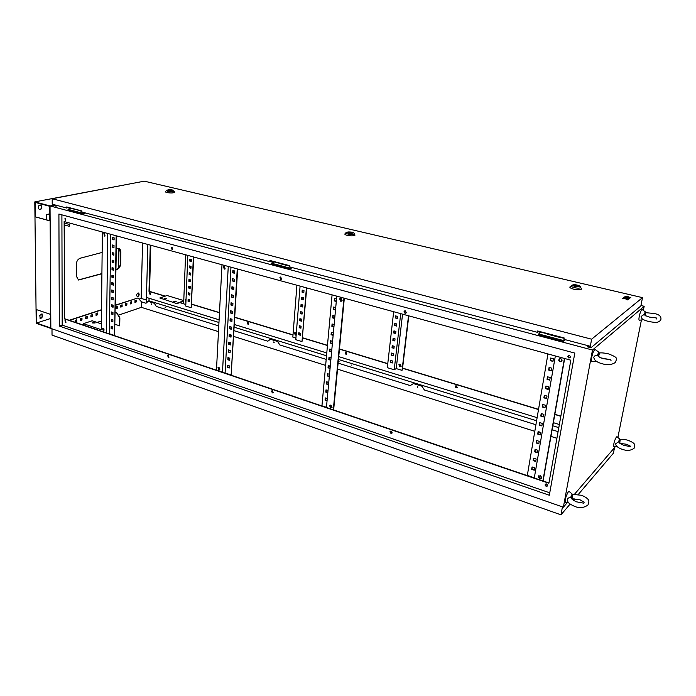 <?xml version="1.0" encoding="UTF-8"?>
<svg xmlns="http://www.w3.org/2000/svg" width="696" height="696" viewBox="0 0 696 696"><rect width="100%" height="100%" fill="white"/><g stroke="black" fill="none" stroke-linecap="round" stroke-linejoin="round"><path stroke-width="1.04" d="M643.974 314.548L645.218 312.069L645.784 312.974L645.427 314.966L643.974 314.548L641.086 316.48L641.808 318.333C642.234 319.246 644.444 320.29 648.463 321.465C656.545 322.822 657.659 322.909 660.748 320.186C661.722 316.602 659.39 314.357 653.753 313.452L645.775 312.678M639.624 320.212L639.293 320.264C638.049 319.986 640.25 310.842 641.825 309.729L642.434 309.764M619.614 439.576L620.197 439.881L619.84 442.082L618.344 442.038L615.595 443.813L616.056 445.292C617.161 447.023 619.283 448.381 622.424 449.364C627.157 451.052 631.089 450.634 634.221 448.111C634.961 444.918 636.179 443.552 627.888 440.229C624.738 439.376 622.154 439.098 620.145 439.402M618.344 442.038L619.588 439.402L620.197 439.881M614.159 446.788L613.872 446.806C613.411 444.178 614.246 440.916 616.369 437.01L617.1 436.879M570.372 497.71L572.417 494.264L572.208 497.605L570.372 497.71C568.745 497.544 567.718 498.205 567.284 499.702L567.745 501.242C567.919 502.712 570.215 504.435 574.644 506.392C579.42 508.376 583.857 507.923 587.946 505.035C589.294 501.398 590.425 499.119 581.543 495.282L572.573 494.351M565.883 502.764L565.465 502.79C564.83 499.893 565.778 496.239 568.319 491.828L569.38 491.646M571.886 494.612L572.208 497.605M597.029 355.412L598.925 352.315L599.369 353.377L598.804 355.769L597.029 355.412C595.315 355.238 594.227 355.96 593.758 357.587L594.523 359.588C596.194 361.494 598.621 362.825 601.796 363.573C607.225 365.452 611.871 364.982 615.725 362.172C616.125 358.257 619.292 358.057 608.513 353.881C604.606 352.985 601.544 352.689 599.334 352.985M592.392 361.572L591.896 361.642C590.356 361.207 592.757 351.21 594.758 349.766L595.672 349.836M69.478 224.547L69.243 226.304L69.478 224.547M65.563 223.468L64.484 224.121M64.484 224.625L65.119 225.104M94.795 322.457L92.481 322.666L95.178 322.909L94.795 322.457M92.594 322.988L95.065 323.005M166.153 298.219L164.108 298.358L164.517 298.775L166.553 298.636L166.153 298.219M166.422 298.732L164.23 298.654M175.775 301.15L173.73 301.29L174.139 301.716L176.184 301.568L175.775 301.15M176.053 301.673L173.843 301.585M103.339 328.399L102.651 328.512L103.312 330.983L104.008 330.87L103.339 328.399M102.651 328.512L103.086 328.355L104.008 330.878M104.47 233.334L103.887 233.404L104.444 236.092L105.035 236.022L104.47 233.334M103.887 233.404L105.044 236.014M218.857 370.098L217.996 367.627L219.005 367.358L219.866 369.82L218.857 370.098M219.736 369.959L218.535 367.305M224.234 269.152L223.468 266.429L224.39 266.211L225.165 268.926L224.234 269.152M224.999 269.048L224.051 266.176M330.974 405.072L329.6 405.629L330.696 407.96L332.07 407.395L330.974 405.072M330.226 405.055L331.07 407.743L331.818 407.752M341.066 298.192L339.709 298.749L340.779 301.316L342.145 300.75L341.066 298.192M340.466 298.175L340.083 298.584L341.153 301.15L341.762 301.168M540.244 475.559L538.269 476.882L539.696 478.709L541.679 477.369L540.244 475.559M538.791 475.733L538.547 476.595L539.974 478.422L541.436 478.239M560.698 358.405L558.61 360.102L560.097 361.842L562.194 360.128L560.698 358.405M559.323 358.579L558.888 359.875L560.384 361.615L561.768 361.433M185.493 299.532L185.936 301.768M186.023 299.68L185.101 299.68L185.928 301.968M296.07 335.011L294.982 332.618M296.174 334.915L295.261 335.141L294.495 332.914L295.461 332.636L296.296 333.393M399.443 364.225L400.156 366.661L400.887 366.644M400.174 364.217L398.878 364.748L399.861 366.835L401.157 366.296L400.174 364.217M417.461 386.498L417.348 387.368L417.461 386.498M417.261 386.48L417.765 387.246M273.902 341.875L273.841 342.693L273.902 341.875M273.832 341.858L274.163 342.589M151.162 303.717L151.406 304.396M545.403 484.077L545.22 484.755L546.343 486.156L547.508 486.008M546.134 486.382L545.012 484.973L546.569 483.929L547.682 485.329L546.134 486.382M455.654 385.897L456.272 387.794L456.967 387.75M456.063 387.933L455.21 386.419L456.35 385.854L457.202 387.368L456.063 387.933M390.491 431.129L391.213 433.234L391.944 433.216M390.952 433.417L390.004 431.703L391.222 431.111L392.17 432.816L390.952 433.417M345.66 352.333L346.643 354.212M345.938 354.325L345.26 352.646L346.13 352.341L346.808 354.02L345.938 354.325M272.005 390.717L273.084 392.796M272.319 392.927L271.562 391.048L272.475 390.743L273.241 392.614L272.319 392.927M247.837 322.526L248.602 324.362M248.028 324.44L247.506 322.7L248.15 322.553L248.681 324.293L248.028 324.44M168.067 355.308L168.902 357.326M168.284 357.413L167.684 355.491L168.362 355.343L168.963 357.265L168.284 357.413M149.631 292.807L150.101 292.738L150.519 294.469L150.049 294.538L149.631 292.807L150.51 294.478M65.328 320.334L65.998 322.257L65.502 322.335L65.015 320.43L65.494 320.369L65.981 322.265M65.267 218.553L65.781 220.615M65.354 220.675L64.963 218.605L65.354 220.675M171.947 247.524L172.591 249.725M172.069 249.786L171.555 247.663L172.147 247.55L172.651 249.681L172.069 249.786M280.418 277.017L281.262 279.314M280.601 279.4L279.905 277.312L280.775 277.034L281.48 279.122L280.601 279.4M404.724 310.86L404.341 311.373L405.307 313.217L405.925 313.209M405.046 313.357L404.08 311.504L405.342 310.842L406.307 312.687L405.046 313.357M568.293 355.525L567.945 356.578L569.111 357.892L570.215 357.744M568.91 358.066L567.745 356.743L569.389 355.369L570.555 356.683L568.91 358.066M165.779 307.301L165.109 307.354L165.779 307.301M351.924 365.052L351.262 365.087L351.924 365.052M338.3 361.189L339.135 361.233L338.308 361.033M137.199 296.548L137.564 296.505C138.965 295.409 139.217 294.234 138.321 292.981M137.869 296.6C139.348 295.365 139.548 294.173 138.478 293.007L137.956 293.025C136.477 294.251 136.277 295.443 137.347 296.609L137.869 296.6M139.043 299.115L141.166 298.41L142.549 243M102.147 252.448L80.179 258.225C77.848 259.138 76.56 261.174 76.316 264.315L76.29 276.095L78.526 280.027L101.912 273.754M116.067 269.691L117.102 269.395C119.225 268.499 120.417 266.568 120.669 263.601L120.869 252.352C120.834 250.238 120.112 248.924 118.72 248.42L116.406 248.698M81.91 211.419L75.203 209.191M75.203 209.435L71.949 208.574L68.06 209.374L82.354 213.159L84.46 212.715M287.848 265.193L287.813 265.698L279.026 263.384L279.061 262.879M279.044 263.149L274.633 261.983L271.196 263.149L289.693 268.047L291.537 267.394M289.632 265.933L287.813 265.698M271.196 263.149L271.153 263.836L289.64 268.734L292.607 267.673M540.766 332.462L537.756 331.67M274.137 262.157L270.205 261.113M71.383 208.687L67.034 207.547M643.348 310.425L644.174 306.292L592.487 350.036L50.034 205.938L54.01 205.146L50.034 205.938L50.843 328.408L50.034 205.938L34.8 201.883L129.682 183.953M644.174 306.292L640.938 305.518M547.308 333.836L541.131 332.209L538.652 333.958L538.521 334.724L563.377 341.318L565.457 339.726M68.06 209.374L68.06 209.983L82.354 213.776L85.739 213.046M559.158 336.647L559.053 337.221L547.265 334.106L547.361 333.541M538.652 333.958L563.516 340.544L564.804 339.552M564.117 338.265L559.053 337.221M336.786 296.157L326.433 407.508L64.641 318.733L64.476 221.632M555.347 355.96L534.284 477.987L326.433 407.508M548.944 482.954L534.284 477.987M111.708 319.351L111.682 321.082L112.856 321.474M111.925 304.805L111.899 306.571L113.074 306.945M112.143 290.11L112.117 291.902L113.3 292.276M112.361 275.268L112.334 277.095L113.526 277.452M112.578 260.269L112.552 262.122L113.752 262.47M112.804 245.114L112.778 247.002L113.979 247.341M110.751 234.3L109.359 333.741L114.588 335.515L116.606 235.9M112.917 237.475L112.891 239.38L114.092 239.72M112.691 252.709L112.665 254.588L113.866 254.927M112.474 267.786L112.448 269.63L113.639 269.978M112.247 282.707L112.221 284.516L113.413 284.882M112.03 297.479L112.004 299.254L113.187 299.628M111.812 312.095L111.786 313.844L112.961 314.227M111.604 326.563L111.578 328.286L112.743 328.677M111.282 319.203L111.256 321.23L112.848 321.761L112.882 319.734L111.282 319.203M111.49 304.665L111.464 306.71L113.074 307.223L113.1 305.179L111.49 304.665M111.708 289.98L111.682 292.042L113.291 292.546L113.326 290.476L111.708 289.98M111.925 275.137L111.899 277.225L113.518 277.713L113.552 275.625L111.925 275.137M112.143 260.139L112.117 262.244L113.744 262.723L113.779 260.617L112.143 260.139M112.369 244.983L112.334 247.115L113.979 247.585L114.005 245.444L112.369 244.983M114.588 335.515L116.171 235.779M112.482 237.353L112.448 239.494L114.092 239.946L114.127 237.806L112.482 237.353M112.256 252.587L112.221 254.701L113.866 255.171L113.892 253.048L112.256 252.587M112.039 267.655L112.004 269.752L113.631 270.239L113.666 268.134L112.039 267.655M111.821 282.576L111.786 284.647L113.404 285.142L113.439 283.072L111.821 282.576M111.604 297.34L111.569 299.393L113.178 299.906L113.213 297.845L111.604 297.34M111.386 311.956L111.36 313.992L112.961 314.514L112.987 312.478L111.386 311.956M111.177 326.424L111.142 328.434L112.743 328.973L112.769 326.955L111.177 326.424M228.34 357.727L228.236 359.571L229.706 360.058M229.219 342.275L229.106 344.155L230.585 344.624M230.098 326.659L229.993 328.573L231.472 329.034M230.985 310.868L230.881 312.817L232.368 313.261M231.89 294.895L231.777 296.879L233.282 297.314M232.803 278.748L232.69 280.766L234.195 281.193M237.667 269.03L231.142 375.022L225.086 372.969L230.968 267.194M233.256 270.605L233.143 272.641L234.665 273.067M232.342 286.848L232.229 288.849L233.734 289.275M231.437 302.908L231.324 304.865L232.821 305.309M230.541 318.785L230.428 320.717L231.925 321.169M229.654 334.489L229.55 336.385L231.029 336.855M228.775 350.027L228.671 351.88L230.141 352.359M227.914 365.391L227.81 367.218L229.271 367.705M227.957 357.605L229.81 358.214L229.689 360.363L227.836 359.754L227.957 357.605M228.827 342.154L230.689 342.754L230.567 344.929L228.706 344.329L228.827 342.154M229.706 326.537L231.585 327.12L231.455 329.321L229.584 328.738L229.706 326.537M230.594 310.747L232.481 311.312L232.36 313.539L230.472 312.974L230.594 310.747M231.498 294.782L233.395 295.339L233.264 297.584L231.368 297.027L231.498 294.782M232.403 278.635L234.317 279.174L234.187 281.445L232.273 280.914L232.403 278.635M237.266 268.917L231.142 375.022M232.864 270.5L234.778 271.022L234.648 273.31L232.734 272.78L232.864 270.5M231.951 286.735L233.856 287.274L233.725 289.536L231.82 288.997L231.951 286.735M231.046 302.786L232.934 303.352L232.812 305.587L230.915 305.022L231.046 302.786M230.15 318.664L232.029 319.238L231.907 321.448L230.028 320.873L230.15 318.664M229.262 334.367L231.133 334.959L231.011 337.142L229.141 336.551L229.262 334.367M228.392 349.897L230.254 350.506L230.124 352.663L228.271 352.063L228.392 349.897M227.531 365.261L229.375 365.879L229.254 368.019L227.409 367.401L227.531 365.261M326.337 389.978L326.163 391.909L327.833 392.457M327.833 373.787L327.651 375.753L329.339 376.292M329.347 357.413L329.165 359.414L330.861 359.945M330.878 340.849L330.687 342.884L332.392 343.406M332.427 324.084L332.236 326.163L333.95 326.668M333.993 307.119L333.793 309.241L335.524 309.729M329.869 406.229L329.939 405.481M339.909 299.619L339.987 298.81M334.776 298.558L334.585 300.698L336.316 301.177M333.201 315.627L333.01 317.724L334.733 318.22M331.644 332.488L331.461 334.55L333.166 335.054M330.113 349.157L329.921 351.175L331.627 351.697M328.59 365.626L328.408 367.61L330.095 368.14M327.085 381.904L326.902 383.853L328.582 384.401M325.598 397.999L325.423 399.913L327.094 400.47M327.807 392.779L325.789 392.118L325.998 389.864L328.016 390.526M329.312 376.606L327.285 375.953L327.494 373.682L329.521 374.326M330.826 360.25L328.79 359.615L328.999 357.309L331.044 357.944M332.366 343.694L330.313 343.076L330.53 340.744L332.584 341.362M333.923 326.946L331.853 326.337L332.07 323.979L334.141 324.58M335.498 309.99L333.419 309.407L333.636 307.023L335.724 307.606M332.079 294.869L321.952 405.811L326.45 407.334M336.298 301.438L334.202 300.863L334.428 298.462L336.516 299.036M334.706 318.49L332.636 317.898L332.853 315.523L334.933 316.115M333.14 335.341L331.079 334.733L331.296 332.384L333.358 332.993M331.592 351.993L329.547 351.367L329.765 349.053L331.809 349.67M330.069 368.454L328.034 367.81L328.242 365.522L330.278 366.157M328.555 384.714L326.537 384.061L326.746 381.8L328.764 382.452M327.059 400.792L325.058 400.122L325.258 397.886L327.268 398.556M533.797 458.246L533.44 460.343L535.816 461.135M536.825 440.568L536.451 442.708L538.852 443.483M539.887 422.655L539.513 424.847L541.932 425.595M542.993 404.506L542.61 406.742L545.046 407.482M546.134 386.123L545.751 388.403L548.204 389.116M549.327 367.488L548.927 369.82L551.406 370.516M550.936 358.075L550.536 360.432L553.024 361.12M547.726 376.832L547.334 379.137L549.797 379.851M544.559 395.345L544.176 397.607L546.621 398.329M541.436 413.607L541.053 415.825L543.48 416.565M538.347 431.642L537.982 433.808L540.383 434.565M535.302 449.433L534.937 451.556L537.329 452.339M532.301 466.999L531.944 469.078L534.31 469.87M533.571 458.168L536.181 459.029L535.755 461.483L533.153 460.622L533.571 458.168M536.599 440.49L539.226 441.334L538.791 443.822L536.172 442.978L536.599 440.49M539.661 422.585L542.306 423.403L541.871 425.926L539.226 425.108L539.661 422.585M542.767 404.437L545.429 405.237L544.994 407.795L542.323 406.995L542.767 404.437M545.908 386.054L548.596 386.837L548.152 389.429L545.464 388.638L545.908 386.054M549.092 367.418L551.806 368.184L551.354 370.811L548.648 370.046L549.092 367.418M547.943 353.933L527.316 475.42L534.319 477.795M550.701 358.014L553.424 358.762L552.972 361.407L550.249 360.65L550.701 358.014M547.491 376.771L550.197 377.536L549.744 380.147L547.047 379.372L547.491 376.771M544.333 395.276L547.013 396.067L546.569 398.643L543.889 397.851L544.333 395.276M541.21 413.537L543.863 414.355L543.428 416.895L540.775 416.077L541.21 413.537M538.121 431.564L540.757 432.399L540.331 434.904L537.695 434.069L538.121 431.564M535.076 449.355L537.695 450.208L537.268 452.678L534.659 451.834L535.076 449.355M532.075 466.92L534.667 467.79L534.25 470.226L531.657 469.365L532.075 466.92M228.262 266.455L222.476 372.256M185.588 254.78L183.64 303.83L185.823 304.5M165.013 296.226L148.996 291.363L150.275 245.114M560.828 416.312L554.808 414.485M538.504 409.535L402.558 368.288L408.787 315.853M402.558 314.157L396.215 368.584L402.036 370.359L402.558 368.288M387.759 363.799L339.448 349.148M327.451 345.503L302.621 337.969M292.999 335.054L234.865 317.42M219.466 312.748L191.696 304.317M147.865 244.453L146.343 301.533L146.752 297.54L219.101 319.803M559.367 424.525L553.363 422.672M537.121 417.678L338.735 356.622M326.772 352.942L234.448 324.527M302.751 290.284L302.603 292.085M302.168 297.479L302.02 299.263M301.585 304.63L301.446 306.405M301.011 311.756L300.863 313.505M300.437 318.838L300.298 320.578M299.863 325.885L299.724 327.616M299.297 332.905L299.158 334.619M306.736 287.926L302.003 341.597L295.791 339.7L300.08 286.108M393.658 311.721L387.315 367.671L394.214 369.776L400.713 313.652M394.214 369.776L396.215 368.584M558.81 427.64L552.815 425.787M536.59 420.767L338.465 359.458M326.52 355.769L234.291 327.233M218.962 322.483L148.996 300.837L146.647 301.629M146.377 300.028L141.166 298.41M154.321 303.273L156.304 306.466L154.321 303.273L148.109 301.342L145.995 303.256L141.532 301.864L137.982 297.949L115.492 305.318M277.626 341.484L279.827 344.946L277.626 341.484L270.405 339.248L267.847 341.214L234.091 330.696M218.779 325.928L156.304 306.466M421.924 386.21L424.377 389.986L421.924 386.21L413.424 383.574L410.283 385.593L338.117 363.112M326.189 359.388L279.827 344.946M558.096 431.642L552.111 429.78M535.92 424.734L424.377 389.986M165.283 296.131L149.266 291.276L150.545 245.192M560.863 416.104L554.842 414.277M538.539 409.335L402.575 368.097M387.776 363.608L339.465 348.957M327.468 345.32L302.63 337.786M293.016 334.872L234.874 317.237M219.484 312.574L191.704 304.143M64.31 318.846L548.892 483.233L570.833 360.197L64.136 221.546L64.641 318.733M549.753 492.812L62.188 325.11L59.308 326.059L58.908 214.046L574.8 353.098L549.318 495.248L59.308 326.059M61.901 214.846L62.188 325.11M592.487 350.036L563.36 507.21L36.218 323.309L34.8 201.883M563.36 507.21L567.249 502.686M574.574 494.16L615.36 446.684M149.066 298.253L148.996 300.837M150.806 245.262L149.527 291.354M136.268 300.167L134.972 300.602L134.928 302.403L136.233 301.968L136.268 300.167M131.605 301.707L130.291 302.142L130.256 303.961L131.57 303.517L131.605 301.707M126.898 303.265L125.567 303.7L125.532 305.527L126.855 305.083L126.898 303.265M122.131 304.839L120.782 305.283L120.747 307.11L122.096 306.666L122.131 304.839M117.302 306.431L115.945 306.875L115.919 308.72L117.276 308.267L117.302 306.431M101.486 311.651L101.468 313.522M97.466 312.974L96.048 313.444L96.031 315.323L97.449 314.853L97.466 312.974M92.368 314.662L90.924 315.131L90.906 317.028L92.351 316.55L92.368 314.662M87.2 316.367L85.747 316.845L85.739 318.742L87.191 318.263L87.2 316.367M81.98 318.089L80.51 318.568L80.501 320.482L81.971 319.995L81.98 318.089M76.699 319.829L75.203 320.325L75.203 322.239L76.691 321.743L76.699 319.829M118.303 315.21L141.392 307.345L141.532 301.864M113.091 306.11L111.899 306.501M101.512 309.911L69.539 320.395M97.101 322.431L101.381 320.969M78.361 279.966L101.912 273.572M116.067 269.509L116.789 269.308C118.912 268.404 120.104 266.472 120.356 263.514L120.556 252.265L118.564 248.385M617.865 437.497L641.434 319.96M556.913 438.28L550.945 436.401M540.627 433.147L538.217 432.39M534.806 431.311L337.534 369.15M330.217 366.844L328.529 366.314M325.641 365.4L233.76 336.455M231.098 335.611L229.619 335.141M218.483 331.635L141.392 307.345M115.501 305.118L137.982 297.949M113.091 305.909L111.899 306.301M101.512 309.703L69.226 320.29M134.937 302.203L135.92 301.873L135.964 300.272M130.256 303.752L131.266 303.421L131.3 301.812M125.532 305.327L126.55 304.987L126.585 303.369M120.756 306.91L121.783 306.571L121.809 304.944M115.919 308.511L116.963 308.171L116.989 306.536M96.031 315.114L97.136 314.749L97.153 313.078M90.915 316.81L92.037 316.445L92.046 314.766M85.739 318.533L86.878 318.15L86.887 316.471M80.501 320.273L81.658 319.89L81.658 318.194M75.203 322.03L76.377 321.639L76.377 319.934M154.59 303.178L148.109 301.342M277.878 341.371L270.405 339.248M422.133 386.071L413.424 383.574M392.509 360.963L390.569 360.38L390.334 362.425L392.274 363.007L392.509 360.963M393.353 353.638L391.404 353.063L391.169 355.117L393.11 355.691L393.353 353.638M394.197 346.277L392.248 345.703L392.013 347.765L393.962 348.339L394.197 346.277M395.05 338.874L393.092 338.308L392.857 340.387L394.806 340.953L395.05 338.874M395.902 331.435L393.945 330.878L393.701 332.966L395.659 333.523L395.902 331.435M396.764 323.953L394.797 323.405L394.554 325.502L396.52 326.05L396.764 323.953M397.625 316.436L395.65 315.897L395.415 318.002L397.381 318.55L397.625 316.436M402.036 370.359L408.517 315.784M392.3 362.755L390.639 362.251L390.839 360.458M393.144 355.439L391.474 354.943L391.683 353.142M393.988 348.096L392.309 347.6L392.518 345.781M394.832 340.709L393.153 340.222L393.362 338.387M395.685 333.28L394.006 332.801L394.214 330.957M396.546 325.824L394.858 325.345L395.067 323.483M397.407 318.316L395.711 317.846L395.928 315.967M295.93 338.038L292.833 337.099L296.922 285.247M300.515 333.271L298.767 332.749L298.61 334.706L300.359 335.228L300.515 333.271M301.09 326.25L299.332 325.728L299.176 327.703L300.924 328.216L301.09 326.25M301.655 319.194L299.906 318.681L299.741 320.656L301.499 321.178L301.655 319.194M302.238 312.104L300.481 311.599L300.315 313.583L302.073 314.096L302.238 312.104M302.812 304.978L301.055 304.483L300.889 306.475L302.656 306.98L302.812 304.978M303.395 297.818L301.629 297.322L301.464 299.332L303.238 299.828L303.395 297.818M303.987 290.624L302.212 290.136L302.047 292.155L303.821 292.642L303.987 290.624M306.423 287.848L302.003 341.597M300.376 334.985L298.941 334.55L299.08 332.836M300.942 327.981L299.506 327.555L299.645 325.824M301.516 320.943L300.072 320.517L300.22 318.777M302.09 313.861L300.646 313.444L300.785 311.686M302.673 306.753L301.22 306.336L301.368 304.57M303.256 299.611L301.803 299.202L301.942 297.418M303.839 292.424L302.377 292.024L302.525 290.223M159.793 297.984L176.906 303.613L159.793 297.984L167.066 295.53L183.761 300.585M189.121 301.377L189.181 299.759M189.39 294.756L189.46 293.12M189.669 288.092L189.738 286.447M189.947 281.401L190.017 279.74M190.226 274.676L190.295 273.006M190.513 267.925L190.582 266.237M190.791 261.139L190.861 259.443M187.816 255.389L185.762 306.075L191.2 307.736L193.357 256.902M193.714 256.998L191.2 307.736M179.786 302.603L183.64 303.778M189.651 299.898L188.129 299.437L188.05 301.29L189.573 301.751L189.651 299.898M189.93 293.26L188.399 292.798L188.32 294.66L189.851 295.121L189.93 293.26M190.208 286.578L188.677 286.134L188.599 288.005L190.13 288.457L190.208 286.578M190.486 279.879L188.947 279.435L188.877 281.315L190.408 281.758L190.486 279.879M190.774 273.145L189.225 272.702L189.147 274.589L190.695 275.033L190.774 273.145M191.052 266.377L189.503 265.942L189.425 267.838L190.974 268.273L191.052 266.377M191.339 259.573L189.791 259.147L189.712 261.052L191.261 261.478L191.339 259.573M188.477 299.541L188.407 301.168L189.582 301.525M188.746 292.903L188.677 294.538L189.86 294.895M189.025 286.239L188.955 287.883L190.139 288.231M189.303 279.531L189.234 281.193L190.417 281.541M189.582 272.806L189.512 274.476L190.704 274.816M189.86 266.037L189.791 267.725L190.982 268.056M190.139 259.243L190.069 260.939L191.269 261.27M176.906 303.613L183.744 301.211M176.923 303.212L183.753 300.82M542.889 480.901L564.43 358.449M543.097 480.98L564.656 358.51M333.297 409.831L343.963 298.123M333.636 409.944L344.32 298.219M216.456 370.211L221.989 264.741M106.471 332.923L107.767 233.482M102.373 232.012L101.285 329.721L83.459 323.692L83.45 325.11M112.448 239.494L112.891 239.38M112.334 247.115L112.778 247.002M112.221 254.701L112.665 254.588M112.117 262.244L112.552 262.122M112.004 269.752L112.448 269.63M111.899 277.225L112.334 277.095M111.786 284.647L112.221 284.516M111.682 292.042L112.117 291.902M111.569 299.393L112.004 299.254M111.464 306.71L111.899 306.571M111.142 328.434L111.578 328.286M103.904 328.808L102.747 329.208M83.459 323.692L92.133 320.769L101.355 323.849M104.13 329.147L102.791 329.626M563.516 340.544L563.377 341.318M289.693 268.047L289.64 268.734M82.354 213.159L82.354 213.776M577.01 285.264L573.304 285.195C572.808 285.612 573.408 286.047 575.113 286.508L578.828 286.578C579.324 286.16 578.724 285.725 577.01 285.264M571.042 286.073L570.755 286.361C568.902 287.161 569.911 288.109 573.791 289.214C577.776 290.014 580.368 289.971 581.552 289.092L581.029 288.031M575.705 285.343L574.67 286.012L577.828 286.3L575.705 285.343M577.741 286.787L577.828 286.3M351.419 232.194L347.661 232.22L348.792 233.073L352.55 233.047L351.419 232.194M345.808 233.073L345.46 233.482C344.198 234.082 344.816 234.717 347.295 235.396C351.245 236.109 353.82 236.014 355.03 235.109L354.629 234.395M350.123 232.238L348.705 232.708L351.489 232.96L350.123 232.238M171.651 189.904L167.867 189.982L168.623 190.539L172.408 190.46L171.651 189.904M166.248 190.73L165.822 191.296C165.013 191.713 165.422 192.139 167.04 192.566C170.946 193.201 173.513 193.088 174.748 192.218L174.47 191.791M170.398 189.921L168.763 190.26L171.251 190.486L170.398 189.921M627.461 298.219L628.384 297.349L625.095 296.574L624.129 297.436M625.582 297.775L626.383 297.47M630.254 297.836L630.802 297.366L628.966 297.488M642.504 297.644L144.272 181.169L52.191 198.743L591.617 339.196L642.504 297.644L640.842 305.988L590.939 347.765L590.312 346.295L591.617 339.196M628.375 297.392L628.923 296.922L625.634 296.157L625.208 296.6M629.193 298.671L630.263 297.792L628.853 297.462L627.896 298.323M623.607 297.723L625.495 298.166L622.563 298.532L625.704 298.723L627.766 299.759L628.27 299.367L626.905 298.506L629.201 298.627L624.016 297.41L623.572 297.897L625.104 298.262M626.939 298.697L628.766 299.123L629.201 298.627M622.563 298.532L625.678 298.897L627.731 299.941L628.27 299.367M67.034 207.043L66.694 208.017L52.217 204.198L52.191 198.743M66.694 208.017L66.686 206.947L81.91 210.958L81.91 212.036L269.865 261.67L270.239 260.556M269.865 261.67L269.952 260.478L289.649 265.672L289.562 266.873L537.451 332.331L537.86 331.035M590.312 346.295L563.925 339.326L564.169 337.96L537.669 330.983L537.451 332.331M52.931 204.389L54.079 205.642L55.845 206.112L57.907 205.703M54.079 205.189L53.261 204.476M56.933 205.442L55.837 205.659L54.41 205.276L55.497 205.059M55.837 205.659L55.845 206.112M590.025 346.216L591.052 347.173M590.939 347.765L587.668 346.895L587.772 346.312L590.434 347.008M588.398 345.79L587.772 346.312M625.234 296.47L628.488 297.418M628.993 297.349L630.802 297.366M627.923 298.184L629.341 298.523L630.263 297.792M624.155 297.296L625.539 297.766M625.565 297.636L626.061 297.392M626.096 297.218L626.565 297.331L626.008 297.879M626.035 297.74L627.427 298.21M627.453 298.079L628.384 297.349M115.388 312.252L116.754 312.695L119.869 317.759L119.729 325.78L115.188 324.414M562.438 506.888L560.967 514.831L52.026 335.107L51.991 328.808M614.516 447.667L613.411 453.183L578.306 494.456M574.496 498.936L573.243 500.398M570.128 504.061L560.967 514.831M115.379 312.382L116.554 312.765L119.669 317.828L119.529 325.85M40.046 318.359L42.16 316.724L41.899 313.835M39.794 315.471L40.194 318.42L40.925 318.42L42.447 316.819L42.047 313.87L39.794 315.471M39.585 209.54L39.994 209.522C41.56 208.669 41.934 207.417 41.099 205.755L40.177 204.937M39.141 209.226L40.29 209.6C41.864 208.748 42.23 207.495 41.395 205.842L40.325 204.963C38.384 205.364 37.836 206.616 38.68 208.722L39.141 209.226M118.364 268.351L118.694 248.437M118.651 268.047L118.981 248.585M46.78 219.875L46.736 214.49L49.781 213.863M35.105 202.388L35.278 216.856L49.825 220.876L49.729 206.277L35.105 202.388M49.825 220.719L35.278 216.856M36.349 309.572L36.505 323.022L50.547 327.92L50.451 314.357L36.349 309.572M50.486 318.559L36.505 323.022M579.411 286.186L580.795 287.561C579.812 288.292 577.663 288.318 574.357 287.657C571.129 286.743 570.285 285.96 571.825 285.299C573.313 284.594 575.14 284.542 577.306 285.134C579.611 285.656 580.768 286.465 580.795 287.561L581.552 289.092M574.974 286.604C579.864 287.1 580.586 286.63 577.158 285.177C572.286 284.673 571.555 285.142 574.974 286.604M354.012 233.256L354.281 233.795C353.281 234.552 351.132 234.63 347.852 234.03C345.79 233.473 345.286 232.942 346.33 232.455L351.837 232.116C353.846 232.803 354.664 233.36 354.281 233.795L355.03 235.109M348.592 233.143C352.872 233.569 353.881 233.238 351.611 232.133C347.348 231.698 346.347 232.038 348.592 233.143M173.791 190.739L174 191.069C172.973 191.791 170.833 191.887 167.597 191.356L166.579 190.304L172.138 189.86L174.748 192.218M168.397 190.582C172.199 190.965 173.356 190.721 171.877 189.86C168.084 189.477 166.927 189.721 168.397 190.582M645.227 314.888L645.792 315.94M645.001 314.757L644.922 314.731C644.105 315.07 645.67 315.88 649.629 317.141L656.302 317.933L656.467 318.959M643.382 319.673L639.293 320.264M645.427 314.966L645.07 312.226M645.462 311.947L642.164 309.572M652.117 317.62L650.134 317.254M630.202 446.615L623.642 445.275C619.675 443.413 618.326 442.439 619.597 442.369L620.536 443.465L626.696 444.274L630.55 446.223M617.056 446.536L613.872 446.806M619.84 442.082L619.597 439.394M619.945 439.167L616.873 436.697M583.579 503.138L576.097 501.755C571.573 499.084 570.242 497.866 572.112 498.11L573.147 498.867L580.116 499.858L584.222 502.251M568.588 502.599L565.465 502.79M572.417 494.264L569.058 491.359M611.036 360.615L610.566 359.632L603.162 358.666C598.934 357.205 597.333 356.204 598.351 355.665L599.439 357.248M609.67 359.562L600.709 357.848M596.072 361.12L591.896 361.642M598.804 355.769L598.325 352.733M598.925 352.315L595.271 349.531M69.243 226.304L64.885 225.104M69.713 224.547L65.354 223.355M573.217 285.699L573.304 285.195"/></g></svg>

